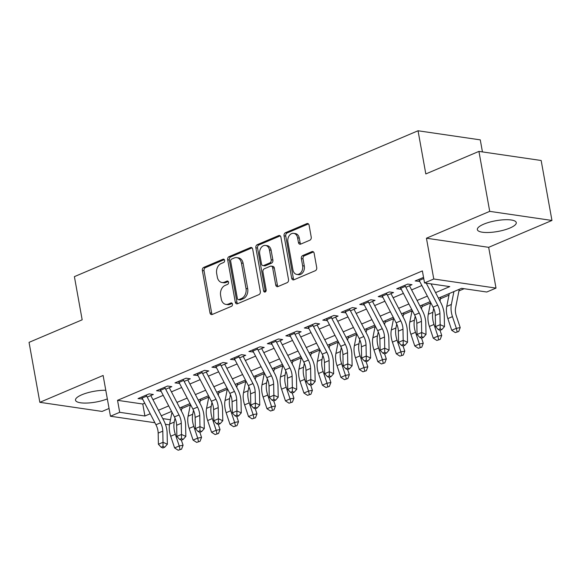 <?xml version="1.0" encoding="UTF-8"?>
<svg xmlns="http://www.w3.org/2000/svg" width="581" height="581" viewBox="0 0 581 581"><rect width="100%" height="100%" fill="white"/><g stroke="black" fill="none" stroke-linecap="round" stroke-linejoin="round"><path stroke-width="0.87" d="M224.593 260.317A1.743 1.293 -81.7 0 0 223.569 259.133A1.743 1.293 -81.7 0 0 223.024 259.206L203.757 267.383A2.491 1.845 -81.7 0 0 202.362 270.506L209.988 312.89A2.491 1.845 -81.7 0 0 211.44 314.582A2.491 1.845 -81.7 0 0 212.225 314.474L231.499 306.296A1.743 1.293 -81.7 0 0 232.465 304.103A1.743 1.293 -81.7 0 0 231.449 302.919A1.743 1.293 -81.7 0 0 230.904 302.999L228.406 304.052A7.967 5.912 -81.7 0 1 225.9 304.4A7.967 5.912 -81.7 0 1 221.252 298.983L220.613 295.453A7.967 5.912 -81.7 0 1 225.065 285.453L227.556 284.399A1.743 1.293 -81.7 0 0 228.529 282.213A1.743 1.293 -81.7 0 0 227.512 281.022A1.743 1.293 -81.7 0 0 226.96 281.102L224.469 282.163A7.967 5.912 -81.7 0 1 221.964 282.504A7.967 5.912 -81.7 0 1 217.309 277.086L216.677 273.557A7.967 5.912 -81.7 0 1 221.121 263.563L223.62 262.503A1.743 1.293 -81.7 0 0 224.593 260.317M483.697 224.186A19.776 5.454 169.8 0 0 477.35 229.604A19.776 5.454 169.8 0 0 489.384 232.458A19.776 5.454 169.8 0 0 509.936 228.021A19.776 5.454 169.8 0 0 516.277 222.603A19.776 5.454 169.8 0 0 504.25 219.756A19.776 5.454 169.8 0 0 483.697 224.186M105.786 390.279A19.776 5.454 169.8 0 0 81.856 394.76A19.776 5.454 169.8 0 0 75.508 400.178A19.776 5.454 169.8 0 0 87.077 403.047A19.776 5.454 169.8 0 0 107.34 398.907M309.84 240.222A2.491 1.845 -81.7 0 0 311.227 237.099L309.092 225.203A2.491 1.845 -81.7 0 0 307.639 223.511A2.491 1.845 -81.7 0 0 306.855 223.62L285.453 232.705A2.491 1.845 -81.7 0 0 284.065 235.828L291.691 278.205A2.491 1.845 -81.7 0 0 293.144 279.904A2.491 1.845 -81.7 0 0 293.928 279.795L315.323 270.71A2.491 1.845 -81.7 0 0 316.718 267.587L314.132 253.222A2.491 1.845 -81.7 0 0 312.68 251.529A2.491 1.845 -81.7 0 0 311.895 251.638L302.737 255.524A2.491 1.845 -81.7 0 0 301.343 258.647L302.628 265.771A6.66 4.938 -81.7 0 1 296.811 274.421A6.66 4.938 -81.7 0 1 292.926 269.889L287.907 241.994A6.66 4.938 -81.7 0 1 293.717 233.344A6.66 4.938 -81.7 0 1 297.61 237.876L298.445 242.524A2.491 1.845 -81.7 0 0 299.898 244.216A2.491 1.845 -81.7 0 0 300.682 244.107L309.84 240.222M478.926 151.394L541.158 160.494L551.95 220.46L489.718 211.361L478.926 151.394L425.815 173.944L418.044 130.769L74.397 276.636L82.168 319.811L29.05 342.362L39.842 402.321L103.12 375.464L110.455 416.236L119.693 412.314L117.536 400.324L422.38 270.92L424.537 282.918L433.775 278.996L496.007 288.096L486.769 292.018L461.539 288.329L438.43 298.14M489.718 211.361L426.439 238.217L433.775 278.996M252.691 249.147A2.491 1.845 -81.7 0 0 251.239 247.455A2.491 1.845 -81.7 0 0 250.455 247.564L229.052 256.649A2.491 1.845 -81.7 0 0 227.665 259.772L235.29 302.149A2.491 1.845 -81.7 0 0 236.743 303.841A2.491 1.845 -81.7 0 0 237.527 303.732L258.923 294.647A2.491 1.845 -81.7 0 0 260.317 291.524L252.691 249.147M257.252 244.674L278.655 235.595A2.491 1.845 -81.7 0 1 279.439 235.487A2.491 1.845 -81.7 0 1 280.892 237.179L288.517 279.555A2.491 1.845 -81.7 0 1 287.123 282.678L277.965 286.564A2.491 1.845 -81.7 0 1 277.181 286.673A2.491 1.845 -81.7 0 1 275.728 284.98L272.634 267.797A2.491 1.845 -81.7 0 0 271.182 266.105A2.491 1.845 -81.7 0 0 270.397 266.214L264.326 268.792A2.491 1.845 -81.7 0 0 262.932 271.915L266.156 289.81A1.743 1.293 -81.7 0 1 264.631 292.069A1.743 1.293 -81.7 0 1 263.614 290.885L255.865 247.796A2.491 1.845 -81.7 0 1 257.252 244.674L258.937 244.921L280.231 235.879M39.842 402.321L102.074 411.428L109.054 408.458M147.211 397.084L153.333 394.484L149.128 393.874L138.046 398.581L142.592 399.045M165.687 389.248L171.809 386.648L167.604 386.031L156.521 390.737L161.068 391.202M184.162 381.405L190.285 378.805L186.08 378.187L174.99 382.894L179.544 383.366M202.638 373.561L208.761 370.961L204.556 370.344L193.466 375.05L198.019 375.522M221.114 365.718L227.236 363.118L223.031 362.5L211.942 367.207L216.495 367.679M239.583 357.874L245.712 355.274L241.507 354.657L230.417 359.363L234.964 359.835M258.058 350.031L264.188 347.431L259.983 346.821L248.893 351.52L253.439 351.992M276.534 342.187L282.664 339.587L278.459 338.977L267.369 343.683L271.915 344.148M295.01 334.344L301.14 331.751L296.935 331.134L285.845 335.84L290.391 336.305M313.486 326.507L319.615 323.907L315.41 323.29L304.321 327.996L308.867 328.468M331.962 318.664L338.091 316.064L333.886 315.447L322.796 320.153L327.343 320.625M350.437 310.82L356.56 308.22L352.355 307.603L341.272 312.309L345.818 312.781M368.913 302.977L375.035 300.377L370.831 299.76L359.748 304.466L364.294 304.938M387.389 295.133L393.511 292.534L389.306 291.923L378.224 296.622L382.77 297.094M405.865 287.29L411.987 284.69L407.782 284.08L396.7 288.786L401.246 289.251M117.536 400.324L142.766 404.013L144.734 403.178M152.948 399.692L163.21 395.334M171.424 391.848L181.686 387.491M189.9 384.005L200.162 379.647M208.376 376.161L218.638 371.804M226.851 368.318L237.113 363.967M245.327 360.481L255.589 356.124M263.803 352.638L274.065 348.28M282.279 344.794L292.541 340.437M300.755 336.951L311.017 332.593M319.223 329.107L329.492 324.75M337.699 321.264L347.968 316.906M356.175 313.42L366.444 309.07M374.651 305.584L384.912 301.227M393.126 297.741L403.388 293.383M411.602 289.897L421.864 285.54M423.542 277.391L415.175 280.943L419.722 281.407M181.802 408.566L190.321 404.942M200.278 400.723L208.797 397.106M218.754 392.879L227.273 389.263M237.23 385.036L245.748 381.419M255.698 377.192L264.224 373.576M274.174 369.349L282.7 365.732M292.65 361.505L301.176 357.889M311.125 353.669L319.652 350.045M329.601 345.826L338.127 342.202M348.077 337.982L356.603 334.365M366.553 330.139L375.079 326.522M385.029 322.295L393.555 318.678M403.505 314.452L412.031 310.835M421.98 306.608L430.506 302.991M440.456 298.772L448.982 295.148M458.932 290.928L464.154 288.706M482.441 151.91L480.276 139.868L418.044 130.769M426.439 238.217L488.672 247.324L551.95 220.46M488.672 247.324L496.007 288.096M435.576 292.628L449.767 286.607L424.537 282.918M119.693 412.314L144.923 416.003L150.225 413.752M158.439 410.266L168.701 405.908M176.914 402.422L187.176 398.072M195.39 394.586L205.652 390.229M213.866 386.743L224.128 382.385M232.342 378.899L242.604 374.542M250.818 371.056L261.08 366.698M269.293 363.212L279.555 358.855M287.769 355.369L298.031 351.011M306.245 347.525L316.507 343.175M324.721 339.689L334.983 335.331M343.197 331.845L353.459 327.488M361.672 324.002L371.934 319.644M380.148 316.158L390.41 311.801M398.624 308.315L408.886 303.957M417.1 300.471L427.362 296.114M169.478 424.871L165.418 424.275M154.895 422.736L110.455 416.236M162.774 418.618L170.473 419.743M430.223 301.626L419.954 305.976M411.747 309.462L401.478 313.82M393.272 317.306L383.002 321.663M374.796 325.149L364.534 329.507M356.32 332.993L346.058 337.35M337.844 340.836L327.582 345.194M319.368 348.68L309.107 353.037M300.893 356.523L290.631 360.874M282.417 364.36L272.155 368.717M263.941 372.203L253.679 376.561M245.465 380.047L235.203 384.404M226.989 387.89L216.728 392.248M208.514 395.734L198.252 400.091M190.038 403.577L179.776 407.935M171.562 411.421L161.3 415.771M142.766 404.013L144.923 416.003M142.251 399.191L142.025 397.963M160.726 391.347L160.501 390.12M179.195 383.511L178.977 382.276M197.671 375.667L197.453 374.433M216.147 367.824L215.929 366.589M234.622 359.98L234.404 358.746M253.098 352.137L252.88 350.902M271.574 344.293L271.356 343.066M290.05 336.45L289.832 335.222M308.526 328.614L308.308 327.379M327.001 320.77L326.783 319.535M345.477 312.927L345.259 311.692M363.953 305.083L363.735 303.848M382.429 297.24L382.204 296.005M400.905 289.396L400.679 288.169M419.38 281.553L419.155 280.325M221.964 282.504L223.641 282.751A7.967 5.912 -81.7 0 0 226.154 282.402L224.469 282.163M228.253 281.516L226.154 282.402M225.9 304.4L227.585 304.647A7.967 5.912 -81.7 0 0 230.091 304.299L228.406 304.052M232.189 303.413L230.091 304.299M224.31 259.62L205.434 267.63A2.491 1.845 -81.7 0 0 204.047 270.753L211.673 313.13A2.491 1.845 -81.7 0 0 212.326 314.43M252.038 247.847L230.737 256.889A2.491 1.845 -81.7 0 0 229.342 260.019L236.968 302.396A2.491 1.845 -81.7 0 0 237.629 303.689M231.645 259.097A1.743 1.293 -81.7 0 0 230.672 261.283L237.36 298.481A1.743 1.293 -81.7 0 0 238.377 299.665A1.743 1.293 -81.7 0 0 238.929 299.593L241.558 298.474A7.967 5.912 -81.7 0 0 246.003 288.474L241.427 263.048A7.967 5.912 -81.7 0 0 236.779 257.63A7.967 5.912 -81.7 0 0 234.274 257.979L231.645 259.097M238.377 299.665L240.062 299.912A1.743 1.293 -81.7 0 0 240.607 299.84L238.929 299.593M236.779 257.63L238.464 257.877A7.967 5.912 -81.7 0 1 243.112 263.295L247.688 288.721A7.967 5.912 -81.7 0 1 243.236 298.721L240.607 299.84M271.182 266.105L272.867 266.345A2.491 1.845 -81.7 0 1 274.319 268.044L277.413 285.227A2.491 1.845 -81.7 0 0 278.067 286.527M258.937 244.921A2.491 1.845 -81.7 0 0 257.543 248.043L265.299 291.132A1.743 1.293 -81.7 0 0 265.539 291.764M269.431 249.961A6.66 4.938 -81.7 0 0 265.539 245.436A6.66 4.938 -81.7 0 0 259.729 254.079L261.494 263.912A2.491 1.845 -81.7 0 0 262.946 265.604A2.491 1.845 -81.7 0 0 263.73 265.495L269.809 262.917A2.491 1.845 -81.7 0 0 271.196 259.787L269.431 249.961L271.109 250.208A6.66 4.938 -81.7 0 0 267.224 245.676L265.539 245.436M262.946 265.604L264.631 265.851A2.491 1.845 -81.7 0 0 265.415 265.742L263.73 265.495M271.109 250.208L272.881 260.034A2.491 1.845 -81.7 0 1 271.487 263.164L265.415 265.742M293.717 233.344L295.402 233.591A6.66 4.938 -81.7 0 1 299.288 238.116L300.123 242.771A2.491 1.845 -81.7 0 0 300.784 244.064M296.811 274.421L298.496 274.668A6.66 4.938 -81.7 0 0 304.306 266.018L302.628 265.771M313.479 251.929L304.415 255.771A2.491 1.845 -81.7 0 0 303.028 258.894L304.306 266.018M308.431 223.91L287.137 232.952A2.491 1.845 -81.7 0 0 285.743 236.075L293.369 278.452A2.491 1.845 -81.7 0 0 294.022 279.751M181.366 440.158L183.211 439.374L181.475 438.597L179.631 439.381L181.366 440.158L183.073 445.235L181.562 449.157L178.171 450.231L181.562 449.157M178.171 450.231L174.598 447.929L170.712 436.229A19.013 11.62 -113 0 1 169.616 424.05L171.969 412.19M174.598 447.929L179.217 445.968L175.331 434.268A19.013 11.62 -113 0 1 174.235 422.089L175.012 418.16M182.122 406.932L181.33 410.927M180.023 449.447L179.217 445.968L183.073 445.235M146.23 395.102A8.875 5.425 67 0 0 146.71 396.119L160.559 422.801A12.68 7.749 -113 0 1 162.796 431.138L163.021 442.301L167.364 444.233L167.132 433.07A19.013 11.62 67 0 0 163.784 420.564L150.806 395.559M141.611 397.063A8.875 5.425 67 0 0 142.091 398.079L155.94 424.762A12.68 7.749 -113 0 1 158.177 433.099L158.402 444.262L163.021 442.301L163 446.44L161.155 447.225L162.891 447.995L164.735 447.21L163 446.44M164.735 447.21L167.364 444.233M158.402 444.262L161.155 447.225M199.864 432.3L201.549 437.391L200.038 441.313L196.647 442.388L200.038 441.313M196.647 442.388L193.074 440.086L189.188 428.386A19.013 11.62 -113 0 1 188.091 416.207L190.445 404.354M193.074 440.086L197.693 438.125L193.807 426.425A19.013 11.62 -113 0 1 192.71 414.246L193.488 410.324M200.598 399.096L199.806 403.083M198.499 441.604L197.693 438.125L201.549 437.391M218.34 424.464L220.025 429.555L218.514 433.47L215.123 434.552L218.514 433.47M215.123 434.552L211.549 432.242L207.664 420.55A19.013 11.62 -113 0 1 206.567 408.363L208.913 396.511M211.549 432.242L216.168 430.281L212.283 418.589A19.013 11.62 -113 0 1 211.186 406.402L211.963 402.48M219.073 391.253L218.282 395.24M216.974 433.767L216.168 430.281L220.025 429.555M236.816 416.621L238.5 421.712L236.99 425.626L233.598 426.708L236.99 425.626M233.598 426.708L230.025 424.406L226.14 412.706A19.013 11.62 -113 0 1 225.043 400.527L227.389 388.667M230.025 424.406L234.644 422.445L230.759 410.745A19.013 11.62 -113 0 1 229.662 398.566L230.439 394.637M237.549 383.409L236.757 387.396M235.45 425.924L234.644 422.445L238.5 421.712M255.27 408.784L257.114 408L255.379 407.23L253.534 408.015L255.27 408.784L256.976 413.868L255.466 417.783L252.074 418.865L255.466 417.783M252.074 418.865L248.501 416.562L244.616 404.863A19.013 11.62 -113 0 1 243.519 392.683L245.865 380.824M248.501 416.562L253.12 414.602L249.234 402.902A19.013 11.62 -113 0 1 248.138 390.722L248.915 386.793M256.025 375.566L255.233 379.56M253.926 418.08L253.12 414.602L256.976 413.868M164.706 387.258A8.875 5.425 67 0 0 165.186 388.275L179.035 414.957A12.68 7.749 -113 0 1 181.272 423.295L181.497 434.465L185.84 436.396L185.608 425.227A19.013 11.62 67 0 0 182.26 412.721L169.282 387.716M160.087 389.219A8.875 5.425 67 0 0 160.567 390.236L174.416 416.918A12.68 7.749 -113 0 1 176.653 425.256L176.878 436.418L181.497 434.465L181.475 438.597M183.211 439.374L185.84 436.396M176.878 436.418L179.631 439.381M183.182 379.422A8.875 5.425 67 0 0 183.654 380.439L197.511 407.114A12.68 7.749 -113 0 1 199.748 415.451L199.973 426.621L204.316 428.553L204.084 417.383A19.013 11.62 67 0 0 200.735 404.877L187.75 379.88M178.563 381.376A8.875 5.425 67 0 0 179.035 382.4L192.892 409.075A12.68 7.749 -113 0 1 195.129 417.412L195.354 428.582L199.973 426.621L199.951 430.753L198.106 431.538L199.842 432.315L201.687 431.53L199.951 430.753M201.687 431.53L204.316 428.553M195.354 428.582L198.106 431.538M201.658 371.579A8.875 5.425 67 0 0 202.13 372.595L215.987 399.27A12.68 7.749 -113 0 1 218.216 407.615L218.449 418.778L222.792 420.709L222.559 409.547A19.013 11.62 67 0 0 219.211 397.034L206.226 372.036M197.039 373.539A8.875 5.425 67 0 0 197.511 374.556L211.368 401.231A12.68 7.749 -113 0 1 213.597 409.569L213.83 420.738L218.449 418.778L218.427 422.91L216.582 423.694L218.318 424.471L220.163 423.687L218.427 422.91M220.163 423.687L222.792 420.709M213.83 420.738L216.582 423.694M220.126 363.735A8.875 5.425 67 0 0 220.606 364.752L234.463 391.427A12.68 7.749 -113 0 1 236.692 399.772L236.925 410.934L241.268 412.866L241.035 401.703A19.013 11.62 67 0 0 237.687 389.19L224.702 364.193M215.507 365.696A8.875 5.425 67 0 0 215.987 366.713L229.844 393.388A12.68 7.749 -113 0 1 232.073 401.732L232.306 412.895L236.925 410.934L236.903 415.074L235.058 415.858L236.794 416.628L238.638 415.843L236.903 415.074M238.638 415.843L241.268 412.866M232.306 412.895L235.058 415.858M273.745 400.941L275.59 400.156L273.854 399.387L272.01 400.171L273.745 400.941L275.452 406.025L273.941 409.946L270.55 411.021L273.941 409.946M270.55 411.021L266.977 408.719L263.091 397.019A19.013 11.62 -113 0 1 261.995 384.84L264.34 372.98M266.977 408.719L271.596 406.758L267.71 395.058A19.013 11.62 -113 0 1 266.614 382.879L267.391 378.95M274.501 367.722L273.709 371.717M272.402 410.237L271.596 406.758L275.452 406.025M238.602 355.892A8.875 5.425 67 0 0 239.081 356.908L252.938 383.591A12.68 7.749 -113 0 1 255.168 391.928L255.4 403.091L259.743 405.022L259.511 393.86A19.013 11.62 67 0 0 256.163 381.347L243.178 356.349M233.983 357.852A8.875 5.425 67 0 0 234.463 358.869L248.319 385.544A12.68 7.749 -113 0 1 250.549 393.889L250.781 405.051L255.4 403.091L255.379 407.23M257.114 408L259.743 405.022M250.781 405.051L253.534 408.015M292.236 393.09L293.928 398.181L292.417 402.103L289.026 403.178L292.417 402.103M289.026 403.178L285.453 400.875L281.567 389.176A19.013 11.62 -113 0 1 280.47 376.996L282.816 365.137M285.453 400.875L290.072 398.915L286.186 387.215A19.013 11.62 -113 0 1 285.089 375.035L285.867 371.106M292.977 359.879L292.185 363.873M290.878 402.393L290.072 398.915L293.928 398.181M257.078 348.048A8.875 5.425 67 0 0 257.557 349.065L271.414 375.747A12.68 7.749 -113 0 1 273.644 384.085L273.876 395.247L278.219 397.179L277.987 386.016A19.013 11.62 67 0 0 274.639 373.51L261.653 348.506M252.459 350.009A8.875 5.425 67 0 0 252.938 351.026L266.795 377.708A12.68 7.749 -113 0 1 269.025 386.045L269.257 397.208L273.876 395.247L273.854 399.387M275.59 400.156L278.219 397.179M269.257 397.208L272.01 400.171M310.712 385.247L312.404 390.338L310.893 394.259L307.502 395.334L310.893 394.259M307.502 395.334L303.928 393.032L300.043 381.332A19.013 11.62 -113 0 1 298.946 369.153L301.292 357.293M303.928 393.032L308.547 391.071L304.662 379.371A19.013 11.62 -113 0 1 303.565 367.192L304.342 363.263M311.452 352.035L310.661 356.03M309.346 394.55L308.547 391.071L312.404 390.338M275.554 340.205A8.875 5.425 67 0 0 276.033 341.221L289.89 367.904A12.68 7.749 -113 0 1 292.12 376.241L292.352 387.404L296.695 389.335L296.463 378.173A19.013 11.62 67 0 0 293.115 365.667L280.129 340.662M270.935 342.165A8.875 5.425 67 0 0 271.414 343.182L285.271 369.865A12.68 7.749 -113 0 1 287.501 378.202L287.733 389.364L292.352 387.404L292.33 391.543L290.478 392.328L292.214 393.097L294.066 392.313L292.33 391.543M294.066 392.313L296.695 389.335M287.733 389.364L290.478 392.328M329.187 377.403L330.88 382.494L329.369 386.416L325.977 387.491L329.369 386.416M325.977 387.491L322.404 385.188L318.519 373.489A19.013 11.62 -113 0 1 317.422 361.309L319.768 349.457M322.404 385.188L327.023 383.228L323.138 371.528A19.013 11.62 -113 0 1 322.041 359.349L322.818 355.427M329.928 344.199L329.136 348.186M327.822 386.706L327.023 383.228L330.88 382.494M294.03 332.361A8.875 5.425 67 0 0 294.509 333.378L308.366 360.06A12.68 7.749 -113 0 1 310.595 368.398L310.828 379.56L315.163 381.499L314.938 370.329A19.013 11.62 67 0 0 311.59 357.823L298.605 332.819M289.411 334.322A8.875 5.425 67 0 0 289.89 335.339L303.747 362.021A12.68 7.749 -113 0 1 305.976 370.358L306.209 381.521L310.828 379.56L310.806 383.7L308.954 384.484L310.69 385.261L312.542 384.477L310.806 383.7M312.542 384.477L315.163 381.499M306.209 381.521L308.954 384.484M347.663 369.567L349.355 374.651L347.845 378.572L344.453 379.647L347.845 378.572M344.453 379.647L340.88 377.345L336.995 365.645A19.013 11.62 -113 0 1 335.898 353.466L338.244 341.613M340.88 377.345L345.499 375.384L341.613 363.691A19.013 11.62 -113 0 1 340.517 351.505L341.294 347.583M348.404 336.355L347.612 340.343M346.298 378.87L345.499 375.384L349.355 374.651M312.505 324.518A8.875 5.425 67 0 0 312.985 325.542L326.842 352.217A12.68 7.749 -113 0 1 329.071 360.554L329.304 371.724L333.639 373.656L333.414 362.486A19.013 11.62 67 0 0 330.066 349.98L317.081 324.982M307.886 326.478A8.875 5.425 67 0 0 308.366 327.495L322.223 354.178A12.68 7.749 -113 0 1 324.452 362.515L324.685 373.685L329.304 371.724L329.282 375.856L327.43 376.641L329.166 377.418L331.017 376.633L329.282 375.856M331.017 376.633L333.639 373.656M324.685 373.685L327.43 376.641M366.139 361.723L367.831 366.814L366.32 370.729L362.929 371.811L366.32 370.729M362.929 371.811L359.356 369.501L355.47 357.809A19.013 11.62 -113 0 1 354.374 345.63L356.719 333.77M359.356 369.501L363.967 367.548L360.089 355.848A19.013 11.62 -113 0 1 358.993 343.669L359.77 339.74M366.88 328.512L366.088 332.499M364.774 371.027L363.967 367.548L367.831 366.814M330.981 316.681A8.875 5.425 67 0 0 331.46 317.698L345.317 344.373A12.68 7.749 -113 0 1 347.547 352.711L347.779 363.88L352.115 365.812L351.89 354.65A19.013 11.62 67 0 0 348.542 342.136L335.557 317.139M326.362 318.642A8.875 5.425 67 0 0 326.842 319.659L340.698 346.334A12.68 7.749 -113 0 1 342.928 354.671L343.16 365.841L347.779 363.88L347.758 368.013L345.906 368.797L347.641 369.574L349.493 368.79L347.758 368.013M349.493 368.79L352.115 365.812M343.16 365.841L345.906 368.797M384.615 353.88L386.307 358.971L384.796 362.885L381.405 363.967L384.796 362.885M381.405 363.967L377.824 361.665L373.946 349.965A19.013 11.62 -113 0 1 372.849 337.786L375.195 325.926M377.824 361.665L382.443 359.704L378.565 348.004A19.013 11.62 -113 0 1 377.468 335.825L378.246 331.896M385.356 320.668L384.564 324.663M383.249 363.183L382.443 359.704L386.307 358.971M349.457 308.838A8.875 5.425 67 0 0 349.936 309.855L363.793 336.53A12.68 7.749 -113 0 1 366.023 344.874L366.255 356.037L370.591 357.969L370.366 346.806A19.013 11.62 67 0 0 367.018 334.293L354.032 309.295M344.838 310.799A8.875 5.425 67 0 0 345.317 311.815L359.174 338.491A12.68 7.749 -113 0 1 361.404 346.835L361.636 357.998L366.255 356.037L366.233 360.176L364.381 360.961L366.117 361.731L367.969 360.946L366.233 360.176M367.969 360.946L370.591 357.969M361.636 357.998L364.381 360.961M403.091 346.036L404.783 351.127L403.272 355.049L399.881 356.124L403.272 355.049M399.881 356.124L396.3 353.822L392.422 342.122A19.013 11.62 -113 0 1 391.325 329.943L393.671 318.083M396.3 353.822L400.919 351.861L397.041 340.161A19.013 11.62 -113 0 1 395.944 327.982L396.721 324.053M403.831 312.825L403.04 316.819M401.725 355.34L400.919 351.861L404.783 351.127M367.933 300.994A8.875 5.425 67 0 0 368.412 302.011L382.269 328.686A12.68 7.749 -113 0 1 384.499 337.031L384.731 348.193L389.067 350.125L388.842 338.963A19.013 11.62 67 0 0 385.493 326.449L372.508 301.452M363.314 302.955A8.875 5.425 67 0 0 363.793 303.972L377.65 330.647A12.68 7.749 -113 0 1 379.88 338.992L380.112 350.154L384.731 348.193L384.709 352.333L382.857 353.117L384.593 353.887L386.445 353.103L384.709 352.333M386.445 353.103L389.067 350.125M380.112 350.154L382.857 353.117M386.409 293.151A8.875 5.425 67 0 0 386.888 294.168L400.745 320.85A12.68 7.749 -113 0 1 402.974 329.187L403.207 340.35L407.542 342.282L407.317 331.119A19.013 11.62 67 0 0 403.969 318.613L390.984 293.608M381.79 295.112A8.875 5.425 67 0 0 382.269 296.128L396.126 322.811A12.68 7.749 -113 0 1 398.355 331.148L398.588 342.311L403.207 340.35L403.185 344.489L401.333 345.274L403.069 346.044L404.921 345.259L403.185 344.489M404.921 345.259L407.542 342.282M398.588 342.311L401.333 345.274M404.884 285.307A8.875 5.425 67 0 0 405.364 286.324L419.221 313.006A12.68 7.749 -113 0 1 421.45 321.344L421.683 332.506L426.018 334.438L425.793 323.276A19.013 11.62 67 0 0 422.445 310.77L409.46 285.765M400.265 287.268A8.875 5.425 67 0 0 400.745 288.285L414.602 314.967A12.68 7.749 -113 0 1 416.831 323.305L417.064 334.467L421.683 332.506L421.661 336.646L419.809 337.43L421.545 338.2L423.396 337.416L421.661 336.646M423.396 337.416L426.018 334.438M417.064 334.467L419.809 337.43M421.566 338.193L423.258 343.284L421.748 347.206L418.356 348.28L421.748 347.206M418.356 348.28L414.776 345.978L410.898 334.278A19.013 11.62 -113 0 1 409.801 322.099L412.147 310.239M414.776 345.978L419.395 344.017L415.517 332.317A19.013 11.62 -113 0 1 414.42 320.138L415.197 316.209M422.3 304.981L421.515 308.976M420.201 347.496L419.395 344.017L423.258 343.284M440.042 330.349L441.734 335.44L440.224 339.362L436.832 340.437L440.224 339.362M436.832 340.437L433.252 338.135L429.374 326.435A19.013 11.62 -113 0 1 428.277 314.256L430.623 302.396M433.252 338.135L437.871 336.174L433.992 324.474A19.013 11.62 -113 0 1 432.896 312.295L433.673 308.366M440.776 297.138L439.991 301.132M438.677 339.653L437.871 336.174L441.734 335.44M459.251 289.302L455.591 307.777A12.68 7.749 67 0 0 456.325 315.897L460.21 327.597L458.7 331.519L455.308 332.593L458.7 331.519M455.308 332.593L451.727 330.291L447.849 318.591A19.013 11.62 -113 0 1 446.753 306.412L449.302 293.521M451.727 330.291L456.346 328.33L452.468 316.63A19.013 11.62 -113 0 1 451.372 304.451L453.921 291.56M457.153 331.809L456.346 328.33L460.21 327.597M426.272 283.172L437.696 305.163A12.68 7.749 -113 0 1 439.926 313.5L440.158 324.663L444.494 326.595L444.262 315.432A19.013 11.62 67 0 0 440.921 302.926L431.022 283.862M418.741 279.425A8.875 5.425 67 0 0 419.221 280.441L433.077 307.124A12.68 7.749 -113 0 1 435.307 315.461L435.539 326.624L440.158 324.663L440.137 328.802L438.285 329.587L440.02 330.357L441.872 329.572L440.137 328.802M423.36 277.464A8.875 5.425 67 0 0 423.687 278.183M441.872 329.572L444.494 326.595M435.539 326.624L438.285 329.587M224.077 259.358L223.024 259.206M231.957 303.151L230.904 302.999M228.013 281.255L226.96 281.102M211.673 313.13L209.988 312.89M204.047 270.753L202.362 270.506M205.434 267.63L203.757 267.383M236.968 302.396L235.29 302.149M229.342 260.019L227.665 259.772M230.737 256.889L229.052 256.649M251.958 247.782L250.455 247.564M243.236 298.721L241.558 298.474M247.688 288.721L246.003 288.474M243.112 263.295L241.427 263.048M280.158 235.813L278.655 235.595M277.413 285.227L275.728 284.98M274.319 268.044L272.634 267.797M265.299 291.132L263.614 290.885M257.543 248.043L255.865 247.796M271.487 263.164L269.809 262.917M272.881 260.034L271.196 259.787M300.123 242.771L298.445 242.524M299.288 238.116L297.61 237.876M303.028 258.894L301.343 258.647M304.415 255.771L302.737 255.524M313.399 251.856L311.895 251.638M293.369 278.452L291.691 278.205M285.743 236.075L284.065 235.828M287.137 232.952L285.453 232.705M308.358 223.845L306.855 223.62M170.712 436.229L175.331 434.268M169.616 424.05L174.235 422.089M160.559 422.801L155.94 424.762M162.796 431.138L158.177 433.099M146.71 396.119L142.091 398.079M189.188 428.386L193.807 426.425M188.091 416.207L192.71 414.246M207.664 420.55L212.283 418.589M206.567 408.363L211.186 406.402M226.14 412.706L230.759 410.745M225.043 400.527L229.662 398.566M244.616 404.863L249.234 402.902M243.519 392.683L248.138 390.722M179.035 414.957L174.416 416.918M181.272 423.295L176.653 425.256M165.186 388.275L160.567 390.236M197.511 407.114L192.892 409.075M199.748 415.451L195.129 417.412M183.654 380.439L179.035 382.4M215.987 399.27L211.368 401.231M218.216 407.615L213.597 409.569M202.13 372.595L197.511 374.556M234.463 391.427L229.844 393.388M236.692 399.772L232.073 401.732M220.606 364.752L215.987 366.713M263.091 397.019L267.71 395.058M261.995 384.84L266.614 382.879M252.938 383.591L248.319 385.544M255.168 391.928L250.549 393.889M239.081 356.908L234.463 358.869M281.567 389.176L286.186 387.215M280.47 376.996L285.089 375.035M271.414 375.747L266.795 377.708M273.644 384.085L269.025 386.045M257.557 349.065L252.938 351.026M300.043 381.332L304.662 379.371M298.946 369.153L303.565 367.192M289.89 367.904L285.271 369.865M292.12 376.241L287.501 378.202M276.033 341.221L271.414 343.182M318.519 373.489L323.138 371.528M317.422 361.309L322.041 359.349M308.366 360.06L303.747 362.021M310.595 368.398L305.976 370.358M294.509 333.378L289.89 335.339M336.995 365.645L341.613 363.691M335.898 353.466L340.517 351.505M326.842 352.217L322.223 354.178M329.071 360.554L324.452 362.515M312.985 325.542L308.366 327.495M355.47 357.809L360.089 355.848M354.374 345.63L358.993 343.669M345.317 344.373L340.698 346.334M347.547 352.711L342.928 354.671M331.46 317.698L326.842 319.659M373.946 349.965L378.565 348.004M372.849 337.786L377.468 335.825M363.793 336.53L359.174 338.491M366.023 344.874L361.404 346.835M349.936 309.855L345.317 311.815M392.422 342.122L397.041 340.161M391.325 329.943L395.944 327.982M382.269 328.686L377.65 330.647M384.499 337.031L379.88 338.992M368.412 302.011L363.793 303.972M400.745 320.85L396.126 322.811M402.974 329.187L398.355 331.148M386.888 294.168L382.269 296.128M419.221 313.006L414.602 314.967M421.45 321.344L416.831 323.305M405.364 286.324L400.745 288.285M410.898 334.278L415.517 332.317M409.801 322.099L414.42 320.138M429.374 326.435L433.992 324.474M428.277 314.256L432.896 312.295M447.849 318.591L452.468 316.63M446.753 306.412L451.372 304.451M437.696 305.163L433.077 307.124M439.926 313.5L435.307 315.461M423.745 278.524L419.221 280.441"/></g></svg>
